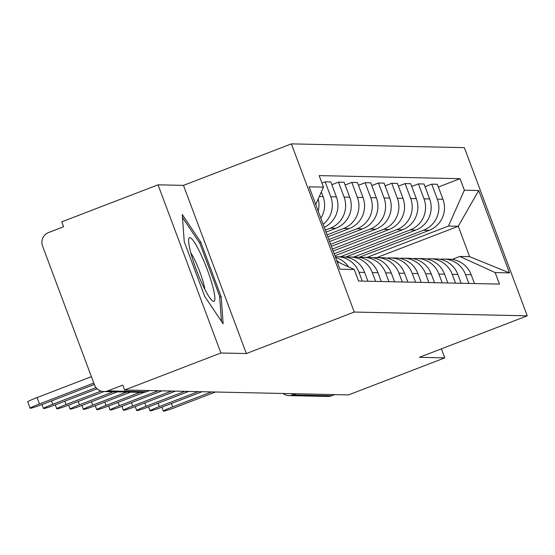 <?xml version="1.0" encoding="UTF-8"?>
<svg xmlns="http://www.w3.org/2000/svg" width="555" height="555" viewBox="0 0 555 555"><rect width="100%" height="100%" fill="white"/><g stroke="black" fill="none" stroke-linecap="round" stroke-linejoin="round"><path stroke-width="0.83" d="M158.036 184.822L220.911 352.994L124.618 390.026L348.498 394.91L444.791 357.878L419.344 357.323L527.25 315.83L464.375 147.651L291.382 143.877L183.476 185.377L158.036 184.822L61.744 221.854L63.575 226.752L48.576 232.524A10.489 10.351 -88.8 0 0 42.562 246.052L94.44 384.809A10.489 10.351 -88.8 0 0 107.788 390.893L146.464 391.733A10.489 1.582 69 0 0 146.569 391.719A10.489 1.582 69 0 0 146.652 391.663M220.911 352.994L246.358 353.549L354.256 312.056L527.25 315.83M124.618 390.026L122.787 385.121L107.788 390.893M444.791 357.878L441.412 348.838M334.7 394.605L331.668 395.777A10.489 10.351 91.2 0 1 327.776 396.457L289.093 395.611A10.489 10.351 -88.8 0 0 292.991 394.931L331.668 395.777M358.891 257.367L429.133 230.353A24.122 23.803 -88.8 0 0 442.959 199.238L437.368 184.281L431.735 184.163L437.326 199.113A24.122 23.803 91.2 0 1 423.5 230.228L353.632 257.097M465.555 274.621L471.188 274.746A24.122 23.803 -88.8 0 0 449.46 259.185L443.82 259.06A24.122 23.803 91.2 0 1 465.555 274.621L468.85 283.432M471.188 274.746L474.483 283.55M425.068 186.723L431.735 184.163M439.969 259.296A24.122 23.803 91.2 0 1 443.82 259.06M345.571 257.076L415.813 230.061A24.122 23.803 -88.8 0 0 429.639 198.947L424.048 183.989L418.414 183.871L424.006 198.822A24.122 23.803 91.2 0 1 410.18 229.936L340.312 256.805M461.163 283.265L457.868 274.454A24.122 23.803 -88.8 0 0 436.14 258.894L430.5 258.776A24.122 23.803 91.2 0 1 452.235 274.33L455.53 283.14M411.748 186.431L418.414 183.871M426.649 259.005A24.122 23.803 91.2 0 1 430.5 258.776M334.908 255.765L402.493 229.77A24.122 23.803 -88.8 0 0 416.319 198.655L410.728 183.705L405.094 183.58L410.686 198.53A24.122 23.803 91.2 0 1 396.86 229.645L334.159 253.76M447.843 282.974L444.548 274.163A24.122 23.803 -88.8 0 0 422.82 258.602L417.18 258.484A24.122 23.803 91.2 0 1 438.915 274.038L442.21 282.849M398.428 186.14L405.094 183.58M413.329 258.713A24.122 23.803 91.2 0 1 417.18 258.484M333.139 251.026L389.173 229.479A24.122 23.803 -88.8 0 0 402.999 198.364L397.408 183.414L391.774 183.289L397.366 198.246A24.122 23.803 91.2 0 1 383.54 229.354L332.389 249.028M434.523 282.682L431.228 273.872A24.122 23.803 -88.8 0 0 409.5 258.318L403.86 258.193A24.122 23.803 91.2 0 1 425.595 273.747L428.89 282.557M385.108 185.849L391.774 183.289M400.009 258.422A24.122 23.803 91.2 0 1 403.86 258.193M331.37 246.295L375.853 229.187A24.122 23.803 -88.8 0 0 389.679 198.073L384.088 183.122L378.454 182.997L384.039 197.955A24.122 23.803 91.2 0 1 370.22 229.069L330.62 244.297M421.203 282.391L417.908 273.58A24.122 23.803 -88.8 0 0 396.18 258.026L390.54 257.902A24.122 23.803 91.2 0 1 412.275 273.462L415.57 282.266M371.788 185.564L378.454 182.997M386.689 258.13A24.122 23.803 91.2 0 1 390.54 257.902M329.601 241.564L362.533 228.896A24.122 23.803 -88.8 0 0 376.359 197.788L370.768 182.831L365.135 182.706L370.719 197.663A24.122 23.803 91.2 0 1 356.9 228.778L328.851 239.559M407.883 282.1L404.588 273.289A24.122 23.803 -88.8 0 0 382.86 257.735L377.22 257.61A24.122 23.803 91.2 0 1 398.955 273.171L402.243 281.975M358.468 185.273L365.135 182.706M373.369 257.846A24.122 23.803 91.2 0 1 377.22 257.61M327.832 236.832L349.213 228.611A24.122 23.803 -88.8 0 0 363.039 197.497L357.448 182.54L351.815 182.415L357.399 197.372A24.122 23.803 91.2 0 1 343.58 228.487L327.082 234.827M394.563 281.808L391.268 272.998A24.122 23.803 -88.8 0 0 369.54 257.444L363.9 257.319A24.122 23.803 91.2 0 1 385.635 272.88L388.923 281.683M345.148 184.981L351.815 182.415M360.049 257.555A24.122 23.803 91.2 0 1 363.9 257.319M326.056 232.101L335.893 228.32A24.122 23.803 -88.8 0 0 349.719 197.205L344.128 182.248L338.488 182.123L344.079 197.08A24.122 23.803 91.2 0 1 330.26 228.195L325.313 230.096M381.243 281.517L377.948 272.713A24.122 23.803 -88.8 0 0 356.22 257.152L350.58 257.027A24.122 23.803 91.2 0 1 372.315 272.588L375.603 281.399M331.828 184.69L338.488 182.123M346.729 257.263A24.122 23.803 91.2 0 1 350.58 257.027M324.266 227.3A24.122 23.803 -88.8 0 0 336.399 196.914L330.808 181.957L325.168 181.839L330.759 196.789A24.122 23.803 91.2 0 1 323.163 224.345M367.923 281.225L364.628 272.422A24.122 23.803 -88.8 0 0 342.893 256.861L337.26 256.736A24.122 23.803 91.2 0 1 358.995 272.297L362.283 281.107M321.955 183.074L325.168 181.839M335.289 256.778A24.122 23.803 91.2 0 1 337.26 256.736M320.859 218.191A24.122 23.803 -88.8 0 0 323.079 196.623L321.331 191.954M348.602 266.913A24.122 23.803 -88.8 0 0 335.546 257.478M318.216 198.961A24.122 23.803 91.2 0 1 318.216 211.129M336.691 260.538A24.122 23.803 91.2 0 1 339.48 262.758M376.762 257.603L458.25 226.267L448.433 226.051L366.952 257.388M452.138 259.4L459.797 256.452L469.613 256.667L458.25 226.267L478.701 190.518L509.504 272.887L495.157 272.574L459.797 256.452M337.121 261.683L354.27 269.501L358.579 281.024L499.465 284.098L495.157 272.574M354.27 269.501L339.924 269.189L309.128 186.82L323.475 187.132L315.746 204.518M448.433 226.051L464.362 190.205L460.053 178.682L319.167 175.609L323.475 187.132M464.362 190.205L478.701 190.518M291.382 143.877L354.256 312.056M183.476 185.377L246.358 353.549M204.677 296.335L223.131 323.829L221.161 296.696L200.73 242.056L182.283 214.563L184.253 241.702L204.677 296.335M438.388 187.014L460.053 178.682M509.504 272.887L469.613 256.667M199.363 242.584L200.73 242.056M219.697 297.258L221.161 296.696M211.497 391.92L172.667 406.857A12.064 0.735 159.5 0 0 163.337 411.123A12.064 0.735 159.5 0 0 176.594 406.94L215.423 392.003M198.177 391.629L159.347 406.565A12.064 0.735 159.5 0 0 150.017 410.832A12.064 0.735 159.5 0 0 163.274 406.648L202.103 391.719M184.857 391.337L146.027 406.274A12.064 0.735 159.5 0 0 136.696 410.54A12.064 0.735 159.5 0 0 149.954 406.357L188.783 391.428M200.591 253.739A34.091 5.148 69 0 0 188.665 239.371A34.091 5.148 69 0 0 202.887 285.402A34.091 5.148 69 0 0 212.267 300.741A34.091 5.148 69 0 0 213.224 288.357A34.091 5.148 69 0 0 200.591 253.739M204.83 289.342A23.338 3.524 69 0 0 195.221 260.933A23.338 3.524 69 0 0 190.781 252.823M182.491 217.442L199.828 243.277L219.62 296.21L221.445 321.31M171.537 391.046L132.707 405.983A12.064 0.735 159.5 0 0 123.376 410.249A12.064 0.735 159.5 0 0 136.634 406.066L175.463 391.136M158.217 390.762L119.387 405.691A12.064 0.735 159.5 0 0 110.056 409.958A12.064 0.735 159.5 0 0 123.314 405.774L162.143 390.845M139.985 392.357L106.067 405.4A12.064 0.735 159.5 0 0 96.736 409.666A12.064 0.735 159.5 0 0 109.994 405.483L144.238 392.316M126.665 392.066L92.747 405.108A12.064 0.735 159.5 0 0 83.416 409.375A12.064 0.735 159.5 0 0 96.674 405.199L130.591 392.156M113.345 391.774L79.427 404.817A12.064 0.735 159.5 0 0 70.097 409.084A12.064 0.735 159.5 0 0 83.354 404.907L117.271 391.865M101.031 391.095L66.107 404.526A12.064 0.735 159.5 0 0 56.776 408.799A12.064 0.735 159.5 0 0 70.034 404.616L103.951 391.573M96.015 387.612L52.787 404.241A12.064 0.735 159.5 0 0 43.456 408.508A12.064 0.735 159.5 0 0 56.714 404.324L97.097 388.791M93.788 383.054L39.467 403.95A12.064 0.735 159.5 0 0 30.136 408.216L27.75 401.841A12.064 0.735 -20.5 0 1 37.081 397.574L91.408 376.685M30.136 408.216A12.064 0.735 159.5 0 0 43.394 404.033L94.308 384.455M330.26 228.195L335.893 228.32M343.58 228.487L349.213 228.611M356.9 228.778L362.533 228.896M370.22 229.069L375.853 229.187M383.54 229.354L389.173 229.479M396.86 229.645L402.493 229.77M410.18 229.936L415.813 230.061M423.5 230.228L429.133 230.353M358.995 272.297L364.628 272.422M372.315 272.588L377.948 272.713M385.635 272.88L391.268 272.998M398.955 273.171L404.588 273.289M412.275 273.462L417.908 273.58M425.595 273.747L431.228 273.872M438.915 274.038L444.548 274.163M452.235 274.33L457.868 274.454M330.759 196.789L336.399 196.914M344.079 197.08L349.719 197.205M357.399 197.372L363.039 197.497M370.719 197.663L376.359 197.788M384.039 197.955L389.679 198.073M397.366 198.246L402.999 198.364M410.686 198.53L416.319 198.655M424.006 198.822L429.639 198.947M437.326 199.113L442.959 199.238M319.291 196.539L323.079 196.623M291.694 393.668A10.489 1.582 69 0 0 292.991 394.931L296.023 393.766M149.503 390.567L146.464 391.733A10.489 10.351 -88.8 0 1 142.573 392.413A10.489 10.489 0 0 0 146.569 391.719L149.552 390.567M172.667 406.857L171.419 403.52M159.347 406.565L158.099 403.228M146.027 406.274L144.779 402.937M132.707 405.983L131.459 402.646M119.387 405.691L118.139 402.354M106.067 405.4L104.819 402.063M92.747 405.108L91.499 401.771M79.427 404.817L78.179 401.48M66.107 404.526L64.859 401.189M52.787 404.241L51.539 400.904M39.467 403.95L37.081 397.574M142.573 392.413L103.889 391.573M282.981 393.481A10.489 10.489 0 0 0 289.093 395.611M163.337 411.123L161.866 407.183M150.017 410.832L148.546 406.898M136.696 410.54L135.226 406.607M123.376 410.249L121.906 406.315M110.056 409.958L108.586 406.024M96.736 409.666L95.266 405.733M83.416 409.375L81.946 405.441M70.097 409.084L68.626 405.15M56.776 408.799L55.299 404.859M43.456 408.508L41.979 404.567"/></g></svg>
